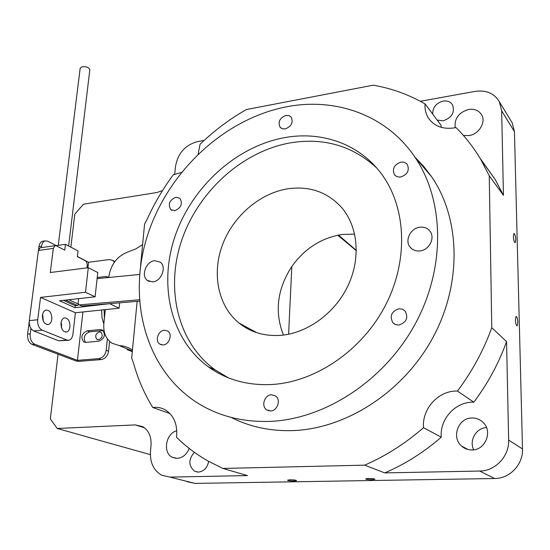 <?xml version="1.0" encoding="UTF-8"?>
<svg xmlns="http://www.w3.org/2000/svg" width="550" height="550" viewBox="0 0 550 550"><rect width="100%" height="100%" fill="white"/><g stroke="black" fill="none" stroke-linecap="round" stroke-linejoin="round"><path stroke-width="0.82" d="M517.825 322.41C517.564 318.574 516.966 316.58 516.024 316.429L515.384 319.88C515.646 323.73 516.244 325.731 517.186 325.882L517.825 322.41M515.763 239.676C515.487 235.806 514.869 233.764 513.927 233.551L513.37 236.583C513.652 240.467 514.264 242.509 515.206 242.722L515.763 239.676M290.056 479.786L287.519 480.178C288.159 480.686 290.331 480.961 294.037 481.002L296.587 480.611C295.948 480.102 293.769 479.82 290.056 479.786M368.5 478.431L365.558 478.885C366.142 479.401 368.301 479.676 372.027 479.703L374.983 479.249C374.406 478.734 372.24 478.459 368.5 478.431M376.461 167.716C352.316 145.716 323.641 137.424 290.441 142.842C242.509 151.312 198.825 190.96 181.981 239.463C165.165 287.904 177.134 342.313 215.201 369.944L228.278 377.774M284.804 137.596C236.5 146.272 192.438 186.361 175.361 235.324C158.311 284.212 170.211 339.103 208.505 366.946C226.518 379.809 247.672 385.66 271.975 384.498C315.954 381.947 362.581 350.075 385.736 304.824C408.918 259.566 406.065 206.704 381.336 173.738C359.157 143.715 321.509 130.934 284.804 137.596M270.064 421.382C325.16 419.169 384.711 380.401 415.346 323.702C446.016 266.991 444.207 199.897 414.851 157.046C386.313 114.682 335.191 97.219 286.399 106.831C224.235 118.958 168.733 171.112 147.964 233.977C127.249 296.718 143.901 367.297 195.553 401.699C216.996 415.724 241.828 422.29 270.064 421.382M231.165 417.409C249.776 426.91 270.421 431.303 293.102 430.581C346.507 428.677 403.755 391.717 433.015 337.397C462.303 283.064 460.254 218.453 431.633 176.777L423.741 166.409L414.899 157.101M99.385 331.904C95.562 333.726 94.751 336.236 96.944 339.439L98.539 339.804C102.362 338.002 103.187 335.493 101.007 332.282L99.385 331.904M194.377 452.299C188.286 459.456 188.361 465.768 194.611 471.226L198.392 472.113C203.954 471.391 207.364 467.809 208.615 461.368M437.174 120.113L443.107 120.814C451.853 117.769 455.001 112.461 452.567 104.885C450.491 101.75 447.329 100.485 443.08 101.09C436.033 103.166 432.575 107.511 432.706 114.139M140.546 265.973L144.581 224.07L147.434 218.653C154.522 203.136 163.151 188.499 173.326 174.728L181.356 172.494M198.11 154.069L200.042 144.286C214.163 130.687 229.618 119.103 246.407 109.526L373.264 85.174C391.559 88.358 408.815 94.6 425.047 103.902C424.676 109.106 425.769 113.795 428.333 117.948C433.943 126.088 442.461 129.422 453.901 127.951L455.964 127.538C465.431 136.895 473.708 147.544 480.796 159.472L489.246 175.766L503.449 195.333L501.655 110.811L499.386 101.777C494.264 93.294 486.131 89.836 474.98 91.403L420.351 101.289M176.811 430.739C165.825 433.269 162.408 452.726 172.267 457.277L177.086 458.384C182.634 457.868 186.677 454.554 189.221 448.436M463.402 135.438L468.964 135.596C478.892 134.324 486.234 122.272 481.628 114.833C478.857 110.44 474.547 108.646 468.703 109.429C458.741 112.441 454.245 118.532 455.207 127.703M476.699 132.179L475.145 133.258M471.797 417.979C458.294 417.924 451.124 437.271 461.512 445.995C464.523 448.683 468.057 450.003 472.12 449.948C485.348 450.203 492.876 431.496 483.223 422.524C480.047 419.382 476.238 417.869 471.797 417.979M486.502 427.584C476.135 427.9 468.868 440.509 473.708 449.817M354.661 234.121L342.43 234.458C321.688 237.669 304.817 248.346 291.823 266.496C277.193 289.094 274.395 311.946 283.436 335.06M280.823 335.335C264.543 336.456 250.559 332.324 238.872 322.946C217.876 305.704 211.729 273.453 222.502 244.764C233.282 216.047 259.868 193.091 288.145 188.739C309.794 185.824 327.683 192.156 341.818 207.742C358.029 226.779 360.958 258.328 347.992 285.725C335.046 313.122 307.553 333.149 280.823 335.335M58.066 354.207L50.339 418.887L57.186 428.478L135.266 424.902L142.608 426.58C148.665 430.306 151.47 436.535 151.03 445.259L150.466 451.667C149.903 462.743 153.684 470.607 161.81 475.269L170.06 477.104L247.486 475.592L222.901 468.442L364.691 465.156L384.746 472.904L479.634 471.047C495.316 471.123 509.355 456.204 508.647 440.096L506.557 341.584L491.776 327.718L489.246 175.766M137.142 301.352L131.677 358.057L133.602 363.406C137.954 379.087 144.341 393.786 152.762 407.516C157.424 406.911 161.728 407.777 165.681 410.107C174.13 415.807 177.746 424.868 176.516 437.291C185.955 446.545 196.549 454.513 208.292 461.182L222.901 468.442M440.997 127.297L441.066 125.311L425.047 103.902M506.557 341.584C498.761 363.268 487.843 383.474 473.804 402.201L457.462 391.057C472.134 371.463 483.574 350.35 491.776 327.718M186.787 481.614L194.851 483.402L494.691 478.521C509.795 478.638 523.243 464.386 522.5 448.931L514.442 131.629L512.208 122.863L510.971 120.828M108.735 277.496L108.824 276.657C111.017 263.972 117.652 255.64 128.728 251.659L135.816 248.903L142.608 244.599M132.447 350.041L132.069 349.793C128.184 347.291 123.915 345.888 119.274 345.579L111.822 343.166C105.813 338.896 103.152 332.31 103.861 323.407L105.325 309.623M127.071 349.573L132.289 351.677M204.153 140.415L197.326 141.653C185.089 145.111 177.822 153.395 175.526 166.512L174.632 174.57M162.511 190.616L156.936 192.514L83.435 204.242L74.807 214.149L70.861 247.17M356.331 250.401L338.498 235.084M61.648 324.239L61.297 327.222M57.186 428.478L83.971 435.985M150.349 454.616L84.019 436.047M364.691 465.156C385.694 456.019 405.302 443.534 423.493 427.687L441.265 437.188C439.594 418.839 455.751 401.383 473.804 402.201M457.462 391.057C438.721 390.301 421.864 408.561 423.493 427.687M152.762 407.516L169.936 413.531M503.449 195.333L495.227 179.541L479.992 158.118M384.746 472.904C404.972 464.214 423.816 452.306 441.265 437.188M291.823 266.496L288.606 334.221M356.331 250.669L337.782 235.221M419.829 250.944C415.766 251.302 412.534 250.037 410.121 247.143C404.408 240.515 410.603 228.002 419.973 227.198C424.208 226.779 427.549 228.126 430.004 231.234C435.449 237.937 429.096 250.25 419.829 250.944M163.075 344.946L159.692 344.059C154.688 340.959 158.242 330.44 164.354 330.213L167.846 331.141C172.769 334.283 169.166 344.768 163.075 344.946M285.251 128.92L282.343 128.762L280.101 127.263C277.757 121.935 279.709 117.975 285.959 115.383L288.922 115.534L291.197 117.088C293.466 122.43 291.486 126.369 285.251 128.92M398.846 325.05L395.594 324.61L392.934 322.829C389.393 316.058 391.435 311.355 399.053 308.729L402.408 309.176L405.137 311.059C408.526 317.838 406.429 322.506 398.846 325.05M400.737 176.976C398.021 177.299 395.904 176.495 394.398 174.563C392.033 168.713 394.212 164.574 400.922 162.147C403.707 161.803 405.859 162.635 407.385 164.649C409.633 170.507 407.419 174.618 400.737 176.976M174.728 210.726L170.768 209.626C167.812 204.215 169.524 200.069 175.904 197.209L179.953 198.344C182.841 203.782 181.101 207.907 174.728 210.726M270.6 410.967L266.64 409.819C260.893 406.141 264.543 394.769 271.446 394.742L275.571 395.973C281.194 399.706 277.475 411.001 270.6 410.967M152.776 281.889L147.4 280.466C140.669 275.839 146.087 261.305 154.729 260.673L160.325 262.185C166.897 266.881 161.384 281.359 152.776 281.889M51.831 319.22C51.824 313.087 49.823 310.042 45.815 310.069C44 310.743 42.873 312.482 42.439 315.288C42.439 321.441 44.433 324.507 48.427 324.472C50.27 323.792 51.404 322.039 51.831 319.22M43.326 321.186L42.632 314.215M69.953 326.81C69.946 320.87 68.049 317.9 64.267 317.9C62.501 318.553 61.414 320.272 61.002 323.056C61.009 329.017 62.893 332.001 66.667 331.994C68.454 331.341 69.547 329.608 69.953 326.81M61.662 328.336L61.105 322.362M68.64 246.008L89.836 69.802C89.031 67.464 86.453 66.447 82.101 66.763L80.176 68.2L58.266 245.334M78.444 304.473L77.564 305.477L75.24 305.731L75.013 307.697L59.517 300.774L95.095 296.801L97.762 272.532L88.282 267.706L50.291 272.525L53.316 248.394L38.418 250.47L40.157 247.782L40.769 247.692M110.172 303.634L75.013 307.697M78.134 303.937L68.867 299.729M67.904 340.306L58.719 340.814L33.763 330.976C30.491 329.168 29.006 325.717 29.308 320.623L38.418 250.47M29.308 320.623L37.703 319.763L40.542 297.406L75.405 312.751L72.923 334.221C72.456 337.452 71.198 339.446 69.142 340.196L66.935 340.065L42.137 330.158L33.763 330.976M88.282 267.706L85.504 292.256L40.542 297.406M40.157 247.782L55.021 245.692L56.437 245.836L64.742 250.119L65.443 244.331L78.031 250.924L77.364 256.63L85.222 260.686C86.666 261.676 87.333 263.347 87.216 265.712L86.976 267.871M75.405 312.751L119.116 308.179L119.659 302.83M110.137 303.93L119.116 308.179M85.504 292.256L95.095 296.801M75.24 305.731L63.278 300.355M77.564 305.477L65.629 300.094M65.443 244.331L55.976 245.657M55.021 245.692L53.316 248.394M37.703 319.763C37.407 324.871 38.885 328.336 42.137 330.158M139.411 301.159L82.005 306.013L79.021 304.831M78.643 298.636L78.066 303.029L78.671 304.673L79.475 304.872L139.308 299.764M139.59 274.471L97.096 278.637M109.581 341.413L108.563 351.209C107.662 355.994 105.188 358.786 101.138 359.583L78.98 361.35L76.148 361.013L32.058 344.41C28.786 342.657 27.294 339.226 27.596 334.125L30.209 333.877C29.906 338.986 31.391 342.416 34.664 344.176L77.44 360.353L98.732 358.641C102.795 357.844 105.277 355.046 106.184 350.24L108.563 351.209M107.374 338.869L106.184 350.24M103.18 330.591L89.609 331.822C84.425 334.056 83.05 337.569 85.491 342.368M113.355 260.865L114.916 261.504M104.136 309.746L104.369 318.649M56.292 245.616L47.768 241.216L44.914 240.928C43.093 241.643 41.958 243.409 41.525 246.235L38.968 246.593L38.555 249.803M29.219 321.668L27.596 334.125M38.968 246.593C39.407 243.774 40.542 242.007 42.371 241.292L43.56 241.127M41.525 246.235L41.346 247.617M30.91 328.439L30.209 333.877M77.378 256.499L88.55 262.268L87.924 267.754M82.919 311.967L77.44 360.353M108.756 277.296L105.902 276.478L97.213 277.53M100.21 329.574L87.209 330.811C81.627 333.499 80.444 337.178 83.662 341.839L85.931 342.354L98.966 341.192C104.589 338.546 105.806 334.861 102.616 330.137L100.21 329.574L102.582 330.605M101.667 310.001L101.956 317.274L103.812 323.902M114.359 262.261L112.874 260.446L109.299 259.572L88.55 262.268M132.351 351.086L119.274 345.579M170.06 477.104L194.851 483.402M479.634 471.047L494.691 478.521M508.647 440.096L522.5 448.931M501.655 110.811L514.442 131.629M135.266 424.902L144.492 427.824M58.719 340.814L66.935 340.065M79.475 304.872L82.005 306.013M101.138 359.583L98.732 358.641M34.664 344.176L32.058 344.41M89.609 331.822L87.209 330.811M108.041 277.564L105.902 276.478M215.201 369.944L208.505 366.946M431.633 176.777L414.851 157.046M97.694 339.749L96.944 339.439M194.611 471.226L197.808 472.099M176.083 458.363L172.267 457.277M468.002 449.501L461.512 445.995M256.712 332.661L238.872 322.946M499.386 101.777L512.208 122.863M495.227 179.541L480.796 159.472M430.595 120.917L428.333 117.948M395.34 175.581L394.398 174.563M280.926 128.04L280.101 127.263M171.861 210.354L170.768 209.626M161.397 344.822L159.692 344.059M269.204 410.891L266.64 409.819M412.204 249.116L410.121 247.143M149.456 281.566L147.4 280.466M395.003 324.363L392.934 322.829M65.581 332.104L66.667 331.994M47.259 324.589L48.427 324.472M112.874 260.446L114.895 261.532M42.371 241.292L44.914 240.928M84.741 342.279L83.662 341.839"/></g></svg>

